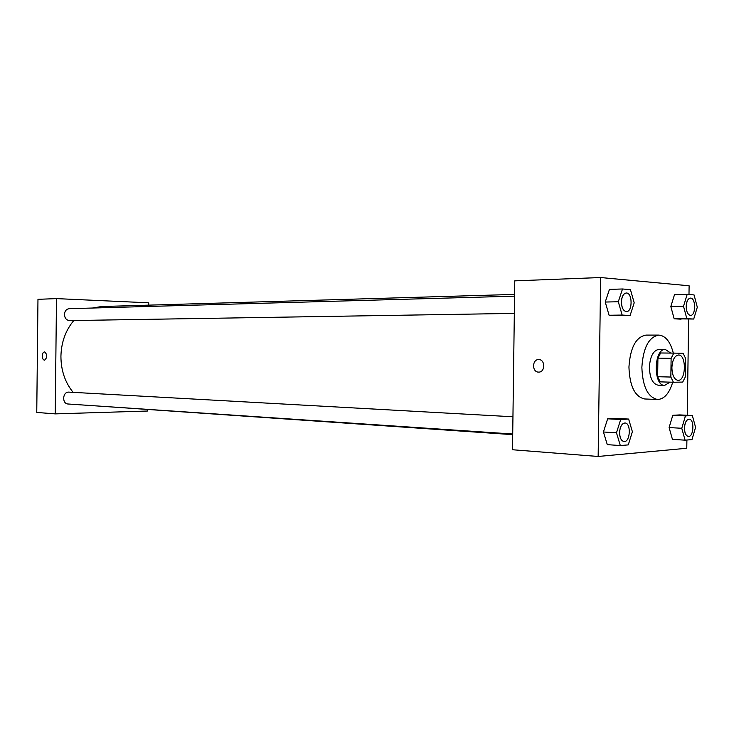 <?xml version="1.0" encoding="UTF-8"?>
<svg xmlns="http://www.w3.org/2000/svg" width="734" height="734" viewBox="0 0 734 734"><rect width="100%" height="100%" fill="white"/><g stroke="black" fill="none" stroke-linecap="round" stroke-linejoin="round"><path stroke-width="1.1" d="M671.894 367.679C672.408 359.944 674.592 355.715 678.464 354.999C686.657 354.531 686.143 381.139 677.968 380.35C674.197 379.524 672.17 375.294 671.894 367.679M673.408 382.24L682.703 382.084L685.345 376.891L685.611 358.458L683.115 353.265L673.821 353.118L671.115 358.311L670.848 377.047L673.408 382.24L660.224 381.863L657.646 376.716L670.848 377.047M671.115 358.311L657.912 358.137L660.637 352.981L673.821 353.118M657.912 358.137L657.646 376.716M670.738 353.082L665.334 349.467C653.719 348.411 652.994 385.983 664.646 385.378L670.05 382.148M664.646 385.378L658.15 385.185C652.709 384.001 649.792 378.047 649.397 367.303C650.131 356.394 653.278 350.43 658.838 349.412L658.893 349.412M672.72 382.221C669.289 393.415 664.233 399.177 657.545 399.489C647.828 397.342 642.599 386.616 641.865 367.303C643.195 347.687 648.838 336.943 658.783 335.089C665.499 335.677 670.344 341.677 673.326 353.109M657.545 399.489L644.718 398.975C634.938 396.846 629.68 386.203 628.937 367.046C630.267 347.595 635.938 336.943 645.948 335.108L658.783 335.089M688.987 294.508L689.116 285.783L600.641 277.535L598.155 456.465L686.776 448.263L686.896 440.015M687.253 415.279L688.63 319.097M622.515 288.985L609.449 289.379L605.229 302.041L609.092 315.253L630.093 315.51L634.194 302.848L630.451 289.646L622.515 288.985L618.303 301.747L622.148 315.069L630.093 315.51M687.18 294.362L674.5 294.692L670.821 306.509L674.161 318.795L693.722 319.042L697.3 307.225L694.07 294.93L687.18 294.362L683.519 306.271L686.831 318.657L693.722 319.042M692.336 415.527L679.73 414.912L672.784 415.288L669.096 427.564L672.436 439.354L685.088 440.171L691.988 439.593L695.575 427.326L692.336 415.527L685.437 415.912L681.767 428.28L685.088 440.171M628.643 419.059L615.652 418.38L607.651 418.811L603.421 431.996L607.293 444.639L620.322 445.556L628.276 444.896L632.387 431.711L628.643 419.059L620.689 419.509L616.477 432.812L620.322 445.556M600.641 277.535L514.763 280.856L512.506 449.749L598.155 456.465M538.719 359.577C545.426 359.366 545.325 372.468 538.628 372.101C531.884 372.349 531.957 359.21 538.701 359.577L538.719 359.577C531.966 359.21 531.884 372.349 538.628 372.101C545.325 372.468 545.426 359.366 538.719 359.577M73.116 392.351C65.051 382.405 60.986 370.395 60.922 356.302C61.289 342.273 65.583 330.355 73.804 320.529M92.475 308.032L101.586 306.528L514.589 294.417M512.708 434.647L94.172 405.764M512.947 416.774L68.932 392.121C62.546 391.461 61.684 403.865 68.106 404.003L512.717 434.014M514.332 313.4L69.602 320.602C66.445 320.253 64.72 318.207 64.427 314.464C64.73 311.005 66.335 309.078 69.244 308.684L514.562 296.16M56.49 298.61L55.243 413.884L36.755 412.435L37.966 299.325L56.49 298.61L148.727 302.812L148.708 305.151M55.243 413.884L147.506 411.031L147.516 409.838M44.59 351.889C43.196 352.127 42.416 353.494 42.251 355.999C42.416 353.494 43.196 352.118 44.59 351.889C47.526 354.687 47.499 357.458 44.526 360.201C43.123 359.926 42.361 358.531 42.251 355.999C42.37 358.531 43.123 359.926 44.526 360.201L44.526 360.201M36.929 396.296L36.92 397.204M37.81 314.446L37.801 315.354M624.038 441.529C621.267 440.877 619.79 437.895 619.606 432.601C620.037 426.665 621.836 423.463 624.983 422.995C631.313 422.912 630.332 442.373 624.038 441.529L623.992 441.519C621.212 440.868 619.735 437.895 619.551 432.601C619.991 426.665 621.781 423.463 624.928 422.986L624.955 422.986M615.652 418.38L607.651 418.811L620.689 419.509M607.651 418.811L603.421 431.996L616.477 432.812M603.421 431.996L607.293 444.639M688.354 436.436L688.308 436.436C685.877 435.84 684.583 433.06 684.437 428.096C684.813 422.601 686.363 419.619 689.079 419.169L689.134 419.169C694.63 419.05 693.813 437.17 688.354 436.436C685.932 435.84 684.639 433.069 684.483 428.096C684.868 422.601 686.418 419.619 689.134 419.169M679.73 414.912L672.784 415.288L685.437 415.912M672.784 415.288L669.096 427.564L681.767 428.28M669.096 427.564L672.436 439.354M626.386 311.583L626.432 311.583C623.349 311.023 621.689 307.812 621.432 301.958C621.771 296.564 623.368 293.582 626.221 293.013C632.552 292.416 632.772 311.913 626.432 311.583L626.386 311.583C623.304 311.023 621.634 307.812 621.377 301.958C621.716 296.564 623.313 293.591 626.166 293.022L626.194 293.022M609.449 289.379L605.229 302.041L618.303 301.747M605.229 302.041L609.092 315.253L622.148 315.069M609.092 315.253L617.083 315.693M690.538 315.391L690.492 315.391C687.822 314.868 686.391 311.886 686.18 306.454C686.483 301.408 687.886 298.619 690.373 298.105L690.419 298.096C695.915 297.573 696.034 315.721 690.538 315.391C687.877 314.858 686.437 311.886 686.226 306.454C686.538 301.408 687.932 298.619 690.419 298.096M674.5 294.692L670.821 306.509L683.519 306.271M670.821 306.509L674.161 318.795L686.831 318.657M674.161 318.795L681.097 319.18M658.838 349.412L665.334 349.467"/></g></svg>
